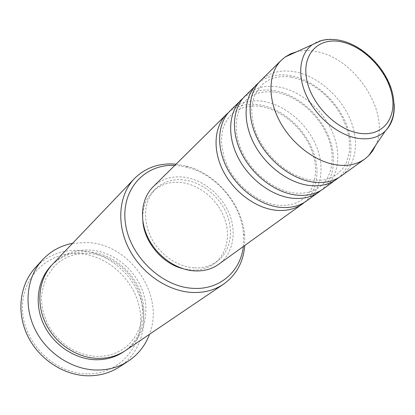 <?xml version="1.0" encoding="UTF-8"?>
<svg xmlns="http://www.w3.org/2000/svg" width="415" height="415" viewBox="0 0 415 415"><rect width="100%" height="100%" fill="white"/><g stroke="black" fill="none" stroke-linecap="round" stroke-linejoin="round"><path stroke-width="0.31" stroke-dasharray="2.08 1.56" d="M228.515 112.491C237.084 105.56 247.532 103.034 259.852 104.922C280.384 108.289 301.207 125.231 310.996 146.199C320.79 167.152 318.518 190.428 304.465 202.354M230.237 110.66C239.014 102.448 250.115 99.372 263.541 101.431C284.649 104.933 306.037 122.741 315.628 144.451C325.241 166.14 321.931 189.831 306.561 200.964M243.195 98.013C251.848 91.087 262.415 88.644 274.901 90.683C295.771 94.304 317.029 111.708 327.17 133.116C337.317 154.51 335.289 178.201 321.189 190.288M245.006 96.073C253.866 87.798 265.128 84.774 278.787 87.005C300.263 90.776 322.123 109.104 332.067 131.301C342.027 153.472 338.91 177.594 323.399 188.83M258.69 82.73C267.421 75.831 278.107 73.476 290.759 75.67C311.966 79.576 333.686 97.463 344.206 119.333C354.726 141.188 352.973 165.294 338.842 177.558M260.599 80.676C269.537 72.335 280.96 69.378 294.858 71.79C316.707 75.867 339.076 94.745 349.389 117.445C359.722 140.125 356.817 164.682 341.182 176.017M243.315 246.531L243.506 233.65C241.214 204.076 216.277 174.57 187.497 167.385L179.249 165.798L174.767 165.429M176.027 164.19L186.205 166.016C216.246 173.543 242.225 204.279 244.637 235.155L244.746 245.493M87.404 373.894C55.003 374.107 23.468 343.169 22.509 309.855C21.066 276.53 48.747 251.085 79.426 253.622C110.115 255.692 137.79 283.424 140.503 314.487C143.657 345.534 119.831 374.18 87.404 373.894M119.235 367.016C141.069 352.781 149.224 323.508 140.228 297.861C131.28 272.173 106.453 252.387 80.131 250.468C62.385 249.436 47.44 255.178 35.296 267.696M52.741 264.101C63.018 253.871 75.597 249.192 90.486 250.074C113.067 251.723 134.574 268.692 142.553 290.775C150.572 312.832 143.989 337.971 125.688 350.41M153.104 186.823C161.31 179.098 171.468 175.867 183.57 177.122C202.593 179.342 221.397 194.464 229.23 213.554C237.09 232.623 233.017 253.907 218.612 264.324M193.992 267.836C176.883 266.752 158.815 253.85 150.495 236.519C142.47 217.356 144.14 201.493 155.511 188.929C163.168 181.786 172.63 178.787 183.897 179.939C201.706 181.988 219.348 196.129 226.725 214.005C234.122 231.871 230.351 251.801 216.931 261.6C210.452 266.248 202.805 268.323 193.992 267.836M142.859 221.262C142.029 209.01 145.364 199.096 152.865 191.517C160.501 184.39 169.927 181.391 181.148 182.522C198.884 184.535 216.448 198.588 223.768 216.381C231.108 234.159 227.327 254.006 213.938 263.779C207.479 268.412 199.859 270.492 191.082 270.015L182.948 268.687M72.589 243.325L88.022 242.51C130.642 244.534 165.004 295.257 149.483 334.303M296.834 51.693C302.883 50.257 309.341 50.22 316.214 51.579C355.313 58.043 390.925 113.113 375.793 145.12M312.334 44.654C319.664 39.529 328.571 38.024 339.05 40.136M51.911 264.993C62.063 255.381 74.321 251.002 88.675 251.848C110.961 253.461 132.214 270.03 140.312 291.745C148.44 313.434 142.376 338.329 124.671 351.08M340.684 40.504C366.736 46.371 392.689 77.076 394.136 103.74M260.537 106.489C280.535 109.472 301.321 126.591 310.487 147.424C319.965 168.371 315.442 190.656 302.53 199.299C298.593 202.23 291.501 206.084 279.03 205.29C260.029 203.713 238.397 187.912 228.1 167.432L224.152 157.965L221.262 142.07C221.823 133.848 222.642 128.629 223.727 126.404C225.636 121.813 228.126 117.985 231.202 114.908C232.94 112.631 236.898 110.234 243.066 107.718C249.83 105.892 255.656 105.483 260.537 106.489M275.56 92.203C295.968 95.44 317.257 113.103 326.771 134.45C336.664 155.9 332.057 178.756 319.197 187.17C315.545 189.873 308.625 193.987 295.516 193.105C276.037 191.362 253.726 174.855 243.097 153.7C232.084 132.442 235.315 109.835 245.945 100.492C252.818 93.448 262.69 90.683 275.56 92.203M291.392 77.138L301.166 79.763L310.887 84.307L320.167 90.563L328.649 98.288L336.031 107.179L342.043 116.921L346.447 127.151L349.124 137.816L349.523 151.247L346.691 162.078L344.699 165.881L342.334 169.18L336.793 174.362C332.835 177.402 327.71 179.363 321.418 180.24L312.952 180.24C289.535 178.087 262.669 154.572 254.53 128.442C252.496 121.092 251.573 114.052 251.765 107.324C252.813 100.845 253.85 96.643 254.877 94.719L261.502 85.283L265.247 82.149L269.667 79.561L274.834 77.678L280.711 76.656L287.735 76.676L291.392 77.138M89.277 253.441C110.748 254.893 131.472 271.088 139.15 292.212C146.874 313.341 140.55 337.094 123.483 348.771C115.925 353.907 107.231 356.459 97.401 356.428C78.482 355.463 63.039 346.592 51.066 329.826C45.157 320.385 41.972 310.415 41.521 299.915C41.21 294.987 42.776 287.579 46.226 277.687L53.986 266.549C63.531 257.077 75.297 252.704 89.277 253.441M155.511 188.929L152.865 191.517M216.931 261.6L213.938 263.779M187.497 167.385L186.205 166.016M243.506 233.65L244.637 235.155"/><path stroke-width="0.62" d="M304.465 202.354L302.488 203.895C295.179 209.087 286.36 211.209 276.042 210.27C255.848 208.263 233.785 191.974 223.088 170.793C212.35 149.618 214.197 126.388 226.663 114.187L228.515 112.491M321.189 190.288L306.561 200.964C299.231 206.167 290.386 208.283 280.016 207.318C259.738 205.264 237.541 188.851 226.751 167.536C215.925 146.23 217.74 122.892 230.237 110.66L243.195 98.013M319.104 191.922C311.727 197.161 302.784 199.262 292.279 198.22C271.726 196.015 249.125 179.202 238.06 157.493C226.953 135.783 228.655 112.107 241.24 99.792M338.842 177.558L323.399 188.83C316.007 194.08 307.033 196.171 296.481 195.102C275.835 192.845 253.093 175.898 241.929 154.048C230.73 132.203 232.39 108.414 245.006 96.073L258.69 82.73M336.643 179.29C329.204 184.571 320.136 186.641 309.44 185.489C288.518 183.067 265.346 165.694 253.887 143.424C242.386 121.159 243.921 97.022 256.62 84.608M375.793 145.12L372.665 150.884L368.567 155.827L364.852 158.966L341.182 176.017C333.722 181.314 324.623 183.373 313.885 182.19C292.865 179.711 269.548 162.192 257.99 139.782C246.386 117.367 247.874 93.121 260.599 80.676L281.36 60.175L285.069 57.042L290.63 53.826L296.834 51.693M174.767 165.429C145.022 163.764 121.081 189.235 125.32 222.466C129.138 255.676 161.632 287.024 193.157 288.337C219.675 290.054 240.601 271.4 243.315 246.531M244.746 245.493C243.382 262.135 236.322 275.021 223.576 284.151C214.56 290.189 204.056 292.954 192.046 292.445C167.37 291.231 140.965 272.977 128.551 247.973C116.091 222.969 118.996 194.599 134.382 178.626C145.509 167.577 159.391 162.763 176.027 164.19M42.517 259.826L35.296 267.696C19.796 284.467 16.195 312.262 27.608 335.834C38.989 359.411 64.175 375.72 88.494 375.803C99.927 375.772 110.172 372.841 119.235 367.016L128.199 361.2C119.017 367.104 108.616 370.056 96.996 370.05C72.272 369.9 46.584 353.201 34.927 329.147C23.235 305.092 26.814 276.815 42.517 259.826C50.744 251.08 60.772 245.576 72.589 243.325M223.576 284.151L125.688 350.41C117.653 355.79 108.486 358.451 98.194 358.394C77.055 358.124 55.237 343.667 45.484 323.067C35.7 302.473 39.026 278.372 52.741 264.101L134.382 178.626M302.488 203.895L218.612 264.324C211.749 269.2 203.656 271.384 194.339 270.886C176.121 269.76 156.834 256.05 147.927 237.582C138.984 219.12 141.401 198.297 153.104 186.823L226.663 114.187M182.948 268.687C162.509 263.753 144.321 242.236 142.859 221.262M364.852 158.966C357.325 164.309 348.066 166.316 337.084 164.978C315.592 162.187 291.512 143.906 279.414 120.744C267.265 97.582 268.51 72.734 281.36 60.175M149.483 334.303C145.292 345.581 138.195 354.545 128.199 361.2M341.483 41.858C319.078 36.925 302.016 53.509 306.545 78.642C310.726 103.714 336.28 129.994 359.473 133.272C382.739 136.929 397.202 117.99 391.833 94.153C386.785 70.358 363.836 46.439 341.483 41.858M394.136 103.74C394.873 115.163 391.936 124.251 385.322 131.01C378.558 137.443 369.547 139.907 358.29 138.392C338.941 135.549 317.185 118.083 307.012 96.882C296.772 75.686 299.402 53.966 312.334 44.654L285.069 57.042M124.671 351.08C116.454 356.9 106.987 359.789 96.27 359.748C74.985 359.499 53.042 344.792 43.487 323.975C33.895 303.158 37.724 278.973 51.911 264.993M339.05 40.136L340.684 40.504M368.567 155.827L385.322 131.01C388.222 128.012 390.634 123.675 392.554 118C394.8 111.106 394.8 97.592 390.147 85.661C381.883 64.159 361.185 45.111 340.948 40.561C333.961 39.005 327.321 39.062 321.023 40.732L312.334 44.654"/></g></svg>

